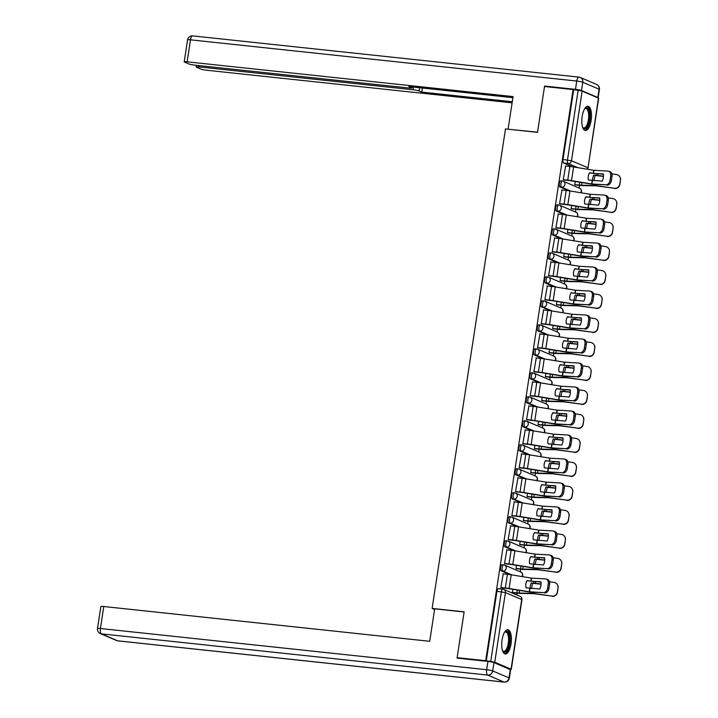 <?xml version="1.0" encoding="UTF-8"?>
<svg xmlns="http://www.w3.org/2000/svg" width="718" height="718" viewBox="0 0 718 718"><rect width="100%" height="100%" fill="white"/><g stroke="black" fill="none" stroke-linecap="round" stroke-linejoin="round"><path stroke-width="1.08" d="M502.232 564.725A3.132 1.203 96.1 0 0 502.097 564.689A3.132 1.203 96.1 0 0 500.608 567.31A3.132 1.203 96.1 0 0 501.29 570.873L502.869 571.043A3.132 1.203 -83.9 0 1 502.187 567.471A3.132 1.203 -83.9 0 1 503.677 564.86A3.132 1.203 -83.9 0 1 503.812 564.895A3.132 2.872 113.1 0 1 506.217 568.27A3.132 2.872 -66.9 0 1 502.869 571.043L511.943 574.921M505.903 540.735A3.132 1.203 96.1 0 0 505.768 540.699A3.132 1.203 96.1 0 0 504.278 543.32A3.132 1.203 96.1 0 0 504.96 546.883L506.54 547.053A3.132 1.203 -83.9 0 1 505.858 543.481A3.132 1.203 -83.9 0 1 507.348 540.869A3.132 1.203 -83.9 0 1 507.482 540.905A3.132 2.872 113.1 0 1 509.888 544.28A3.132 2.872 -66.9 0 1 506.54 547.053L515.614 550.93M509.574 516.745A3.132 1.203 96.1 0 0 509.439 516.709A3.132 1.203 96.1 0 0 507.949 519.329A3.132 1.203 96.1 0 0 508.631 522.892L510.211 523.063A3.132 1.203 -83.9 0 1 509.529 519.491A3.132 1.203 -83.9 0 1 511.019 516.879A3.132 1.203 -83.9 0 1 511.153 516.915A3.132 2.872 113.1 0 1 513.558 520.29A3.132 2.872 -66.9 0 1 510.211 523.063L519.285 526.94M513.244 492.754A3.132 1.203 96.1 0 0 513.11 492.719A3.132 1.203 96.1 0 0 511.62 495.339A3.132 1.203 96.1 0 0 512.302 498.902L513.882 499.073A3.132 1.203 -83.9 0 1 513.199 495.501A3.132 1.203 -83.9 0 1 514.689 492.889A3.132 1.203 -83.9 0 1 514.824 492.925A3.132 2.872 113.1 0 1 517.229 496.309A3.132 2.872 -66.9 0 1 513.882 499.073L522.955 502.95M516.915 468.764A3.132 1.203 96.1 0 0 516.78 468.728A3.132 1.203 96.1 0 0 515.291 471.349A3.132 1.203 96.1 0 0 515.973 474.912L517.552 475.083A3.132 1.203 -83.9 0 1 516.87 471.52A3.132 1.203 -83.9 0 1 518.36 468.899A3.132 1.203 -83.9 0 1 518.495 468.935A3.132 2.872 113.1 0 1 520.9 472.318A3.132 2.872 -66.9 0 1 517.552 475.083L526.626 478.96M520.586 444.774A3.132 1.203 96.1 0 0 520.451 444.738A3.132 1.203 96.1 0 0 518.961 447.359A3.132 1.203 96.1 0 0 519.644 450.922L521.223 451.092A3.132 1.203 -83.9 0 1 520.541 447.529A3.132 1.203 -83.9 0 1 522.031 444.909A3.132 1.203 -83.9 0 1 522.165 444.945A3.132 2.872 113.1 0 1 524.571 448.328A3.132 2.872 -66.9 0 1 521.223 451.092L530.297 454.97M524.257 420.784A3.132 1.203 96.1 0 0 524.122 420.748A3.132 1.203 96.1 0 0 522.632 423.369A3.132 1.203 96.1 0 0 523.314 426.932L524.894 427.102A3.132 1.203 -83.9 0 1 524.212 423.539A3.132 1.203 -83.9 0 1 525.702 420.919A3.132 1.203 -83.9 0 1 525.836 420.954A3.132 2.872 113.1 0 1 528.242 424.338A3.132 2.872 -66.9 0 1 524.894 427.102L533.968 430.979M527.927 396.794A3.132 1.203 96.1 0 0 527.793 396.758A3.132 1.203 96.1 0 0 526.303 399.379A3.132 1.203 96.1 0 0 526.985 402.942L528.565 403.112A3.132 1.203 -83.9 0 1 527.883 399.549A3.132 1.203 -83.9 0 1 529.372 396.928A3.132 1.203 -83.9 0 1 529.507 396.964A3.132 2.872 113.1 0 1 531.912 400.348A3.132 2.872 -66.9 0 1 528.565 403.112L537.638 406.989M531.598 372.804A3.132 1.203 96.1 0 0 531.464 372.768A3.132 1.203 96.1 0 0 529.974 375.388A3.132 1.203 96.1 0 0 530.656 378.951L532.235 379.122A3.132 1.203 -83.9 0 1 531.553 375.559A3.132 1.203 -83.9 0 1 533.043 372.938A3.132 1.203 -83.9 0 1 533.178 372.974A3.132 2.872 113.1 0 1 535.583 376.358A3.132 2.872 -66.9 0 1 532.235 379.122L541.309 382.999M535.269 348.813A3.132 1.203 96.1 0 0 535.134 348.777A3.132 1.203 96.1 0 0 533.645 351.398A3.132 1.203 96.1 0 0 534.327 354.961L535.906 355.132A3.132 1.203 -83.9 0 1 535.224 351.569A3.132 1.203 -83.9 0 1 536.714 348.948A3.132 1.203 -83.9 0 1 536.849 348.984A3.132 2.872 113.1 0 1 539.254 352.367A3.132 2.872 -66.9 0 1 535.906 355.132L544.98 359.009M538.94 324.823A3.132 1.203 96.1 0 0 538.805 324.787A3.132 1.203 96.1 0 0 537.315 327.408A3.132 1.203 96.1 0 0 537.997 330.971L539.577 331.142A3.132 1.203 -83.9 0 1 538.895 327.579A3.132 1.203 -83.9 0 1 540.385 324.958A3.132 1.203 -83.9 0 1 540.519 324.994A3.132 2.872 113.1 0 1 542.925 328.377A3.132 2.872 -66.9 0 1 539.577 331.142L548.651 335.019M542.611 300.833A3.132 1.203 96.1 0 0 542.476 300.797A3.132 1.203 96.1 0 0 540.986 303.418A3.132 1.203 96.1 0 0 541.668 306.981L543.248 307.151A3.132 1.203 -83.9 0 1 542.566 303.588A3.132 1.203 -83.9 0 1 544.056 300.968A3.132 1.203 -83.9 0 1 544.19 301.004A3.132 2.872 113.1 0 1 546.595 304.387A3.132 2.872 -66.9 0 1 543.248 307.151L552.322 311.029M546.281 276.843A3.132 1.203 96.1 0 0 546.147 276.807A3.132 1.203 96.1 0 0 544.666 279.428A3.132 1.203 96.1 0 0 545.339 282.991L546.919 283.161A3.132 1.203 -83.9 0 1 546.236 279.598A3.132 1.203 -83.9 0 1 547.726 276.977A3.132 1.203 -83.9 0 1 547.861 277.013A3.132 2.872 113.1 0 1 550.266 280.397A3.132 2.872 -66.9 0 1 546.919 283.161L555.992 287.038M549.952 252.853A3.132 1.203 96.1 0 0 549.817 252.817A3.132 1.203 96.1 0 0 548.337 255.437A3.132 1.203 96.1 0 0 549.01 259.01L550.589 259.171A3.132 1.203 -83.9 0 1 549.916 255.608A3.132 1.203 -83.9 0 1 551.397 252.987A3.132 1.203 -83.9 0 1 551.532 253.023A3.132 2.872 113.1 0 1 553.937 256.407A3.132 2.872 -66.9 0 1 550.589 259.171L559.663 263.048M553.623 228.862A3.132 1.203 96.1 0 0 553.488 228.827A3.132 1.203 96.1 0 0 552.007 231.447A3.132 1.203 96.1 0 0 552.68 235.019L554.26 235.181A3.132 1.203 -83.9 0 1 553.587 231.618A3.132 1.203 -83.9 0 1 555.068 228.997A3.132 1.203 -83.9 0 1 555.202 229.033A3.132 2.872 113.1 0 1 557.608 232.417A3.132 2.872 -66.9 0 1 554.26 235.181L563.334 239.058M557.294 204.872A3.132 1.203 96.1 0 0 557.159 204.836A3.132 1.203 96.1 0 0 555.678 207.457A3.132 1.203 96.1 0 0 556.36 211.029L557.931 211.191A3.132 1.203 -83.9 0 1 557.258 207.628A3.132 1.203 -83.9 0 1 558.739 205.007A3.132 1.203 -83.9 0 1 558.873 205.043A3.132 2.872 113.1 0 1 561.279 208.426A3.132 2.872 -66.9 0 1 557.931 211.191L567.005 215.068M560.964 180.882A3.132 1.203 96.1 0 0 560.83 180.846A3.132 1.203 96.1 0 0 559.349 183.467A3.132 1.203 96.1 0 0 560.031 187.039L561.611 187.201A3.132 1.203 -83.9 0 1 560.929 183.637A3.132 1.203 -83.9 0 1 562.409 181.017A3.132 1.203 -83.9 0 1 562.544 181.053A3.132 2.872 113.1 0 1 564.949 184.436A3.132 2.872 -66.9 0 1 561.611 187.201L570.684 191.087M591.147 120.328A12.206 4.703 96.1 0 0 587.952 106.273A12.206 4.703 96.1 0 0 582.163 116.487A12.206 4.703 96.1 0 0 585.358 130.55A12.206 4.703 96.1 0 0 591.147 120.328M511.045 643.804A12.206 4.703 96.1 0 0 507.85 629.74A12.206 4.703 96.1 0 0 502.061 639.962A12.206 4.703 96.1 0 0 505.257 654.017A12.206 4.703 96.1 0 0 511.045 643.804M516.816 594.962L517.095 593.167M520.353 571.833L520.765 569.177M524.023 547.843L524.436 545.186M527.694 523.853L528.107 521.196M531.365 499.863L531.778 497.206M535.036 475.872L535.448 473.216M538.706 451.882L539.119 449.226M542.377 427.901L542.79 425.236M546.048 403.911L546.461 401.245M549.719 379.921L550.132 377.255M553.399 355.931L553.802 353.265M557.069 331.94L557.473 329.275M560.74 307.95L561.144 305.285M564.411 283.96L564.815 281.294M568.082 259.97L568.485 257.304M571.752 235.98L572.156 233.314M575.423 211.989L575.827 209.324M579.094 187.999L579.498 185.334M457.133 657.661L485.7 660.713L573.099 89.57L544.522 86.519L537.513 132.345L505.49 128.926L432.119 608.424L464.142 611.835L457.133 657.661L458.587 658.289M509.933 669.445L511.054 669.203L494.756 662.229L490.726 661.431L501.388 591.776A3.132 1.203 -83.9 0 1 502.878 589.155A3.132 1.203 -83.9 0 1 503.013 589.191A3.132 2.872 -66.9 0 1 503.776 589.388A3.132 3.132 0 0 0 502.878 589.155L498.427 588.679A3.132 1.203 -83.9 0 1 498.561 588.715M485.7 660.713L490.726 661.431M572.461 166.791L563.702 163.049L568.153 163.524A3.132 1.203 -83.9 0 1 567.471 159.952L578.125 90.288L582.154 91.087L598.677 98.222L588.015 167.886L598.453 98.061M578.125 90.288L573.099 89.57M565.649 166.011L563.235 179.724L564.115 179.994M575.235 181.492L574.759 184.652L575.63 184.921M561.979 190.001L559.564 203.715L560.444 203.984M571.564 205.483L571.079 208.633L571.959 208.911M558.308 213.991L555.894 227.705L556.773 227.974M567.893 229.473L567.408 232.623L568.288 232.901M554.637 237.981L552.223 251.695L553.102 251.964M564.222 253.463L563.738 256.613L564.617 256.891M550.966 261.971L548.552 275.685L549.432 275.954M560.552 277.453L560.067 280.603L560.946 280.882M547.295 285.961L544.881 299.675L545.761 299.945M556.881 301.443L556.396 304.594L557.276 304.872M543.625 309.952L541.21 323.665L542.09 323.935M553.21 325.433L552.725 328.584L553.605 328.862M539.954 333.942L537.54 347.656L538.41 347.925M549.539 349.424L549.055 352.574L549.934 352.852M536.283 357.932L533.869 371.646L534.739 371.915M545.868 373.414L545.384 376.564L546.263 376.842M532.612 381.922L530.198 395.636L531.069 395.905M542.198 397.404L541.713 400.554L542.593 400.832M528.942 405.912L526.527 419.626L527.398 419.895M538.527 421.394L538.042 424.544L538.922 424.823M525.271 429.902L522.848 443.607L523.727 443.886M534.856 445.384L534.371 448.535L535.251 448.813M521.6 453.893L519.177 467.597L520.056 467.876M531.185 469.375L530.701 472.525L531.58 472.803M517.929 477.883L515.506 491.588L516.386 491.866M527.515 493.365L527.03 496.515L527.909 496.793M514.259 501.873L511.835 515.578L512.715 515.856M523.844 517.355L523.359 520.505L524.239 520.783M510.588 525.863L508.165 539.568L509.044 539.846M520.173 541.345L519.688 544.495L520.568 544.774M506.917 549.853L504.494 563.558L505.373 563.836M516.502 565.335L516.018 568.485L516.897 568.764M503.246 573.844L500.823 587.548L501.702 587.827M510.058 574.624L501.29 570.873M513.729 550.634L504.96 546.883M517.4 526.644L508.631 522.892M521.071 502.654L512.302 498.902M524.741 478.664L515.973 474.912M528.412 454.673L519.644 450.922M532.083 430.683L523.314 426.932M535.754 406.693L526.985 402.942M539.424 382.703L530.656 378.951M543.095 358.713L534.327 354.961M546.766 334.723L537.997 330.971M550.437 310.732L541.668 306.981M554.108 286.742L545.339 282.991M557.778 262.752L549.01 259.01M561.449 238.762L552.68 235.019M565.12 214.772L556.36 211.029M568.791 190.782L560.031 187.039M434.587 609.474L432.119 608.424M512.832 589.325L512.347 592.476L513.226 592.754M486.274 660.964L496.937 591.3A3.132 1.203 -83.9 0 1 498.427 588.679M573.673 89.813L563.02 159.477A3.132 1.203 96.1 0 0 563.702 163.049M593.508 173.37L589.532 172.733A9.702 9.603 50.6 0 0 588.419 179.958L602.222 181.16A9.702 7.243 105.7 0 0 603.326 173.935L593.508 173.37L593.983 170.301L607.877 171.09A4.694 3.509 -74.3 0 1 608.442 171.18A4.694 3.509 -74.3 0 1 610.713 175.901L610.031 180.362L611.332 180.73L612.014 176.269L610.713 175.901M565.335 165.975L569.85 166.459A7.826 0.844 8.7 0 1 573.601 166.971L593.983 170.301M603.371 174.232L589.406 172.939M563.244 179.662L567.75 180.146A7.826 0.844 8.7 0 1 571.51 180.658L591.65 183.961L605.786 184.777A4.694 3.509 -74.3 0 0 610.031 180.362M563.792 179.967L568.503 180.469A5.789 0.628 8.7 0 1 571.286 180.846L592.547 184.293L605.786 184.777M611.332 180.73A4.694 3.509 105.7 0 1 607.087 185.145M608.442 171.18L609.753 171.548A4.694 3.509 105.7 0 1 612.014 176.269M592.494 180.604A9.702 6.049 103.7 0 1 592.664 178.719A9.702 6.049 103.7 0 1 593.678 175.12L603.452 176.143M594.055 180.694A9.702 6.049 103.7 0 1 594.208 179.096A9.702 6.049 103.7 0 1 595.222 175.497L593.678 175.12M575.315 184.885L580.027 185.388A7.826 0.844 -171.3 0 0 583.088 185.603L596.182 185.845L614.366 188.251A4.694 4.658 -26.2 0 0 619.706 184.311L619.822 184.553A4.694 4.658 153.8 0 1 614.482 188.493M574.768 184.589L579.273 185.073A5.789 0.628 -171.3 0 0 581.544 185.226L595.428 185.531L614.366 188.251M595.222 175.497L603.443 176.368M620.388 179.85A4.694 4.658 -26.2 0 0 619.966 177.104L620.083 177.346A4.694 4.658 153.8 0 1 620.505 180.092L619.706 184.311M619.966 177.104A4.694 4.658 -26.2 0 0 616.457 174.564L611.88 173.909M620.505 180.092L619.822 184.553M589.837 197.36L585.861 196.723A9.702 9.603 50.6 0 0 584.748 203.948L598.552 205.151A9.702 7.243 105.7 0 0 599.656 197.926L589.837 197.36L590.313 194.291L604.206 195.081A4.694 3.509 -74.3 0 1 604.771 195.17A4.694 3.509 -74.3 0 1 607.042 199.891L606.36 204.352L607.661 204.72L608.343 200.259L607.042 199.891M561.664 189.965L566.179 190.449A7.826 0.844 8.7 0 1 569.93 190.961L590.313 194.291M599.701 198.222L585.735 196.929M559.573 203.652L564.079 204.136A7.826 0.844 8.7 0 1 567.839 204.648L587.979 207.951L602.115 208.767A4.694 3.509 -74.3 0 0 606.36 204.352M560.121 203.957L564.833 204.459A5.789 0.628 8.7 0 1 567.615 204.836L588.877 208.283L602.115 208.767M607.661 204.72A4.694 3.509 105.7 0 1 603.416 209.135M604.771 195.17L606.082 195.538A4.694 3.509 105.7 0 1 608.343 200.259M586.166 221.35L582.19 220.713A9.702 9.603 50.6 0 0 581.077 227.938L594.881 229.141A9.702 7.243 105.7 0 0 595.985 221.916L586.166 221.35L586.642 218.281L600.535 219.071A4.694 3.509 -74.3 0 1 601.101 219.161A4.694 3.509 -74.3 0 1 603.371 223.881L602.689 228.342L603.991 228.71L604.673 224.249L603.371 223.881M557.994 213.955L562.508 214.44A7.826 0.844 8.7 0 1 566.26 214.951L586.642 218.281M596.03 222.212L582.065 220.92M555.903 227.642L560.408 228.127A7.826 0.844 8.7 0 1 564.168 228.638L584.461 231.959L598.444 232.758A4.694 3.509 -74.3 0 0 602.689 228.342M556.45 227.947L561.162 228.441A5.789 0.628 8.7 0 1 563.944 228.827L585.206 232.273L598.444 232.758M603.991 228.71A4.694 3.509 105.7 0 1 599.745 233.126M601.101 219.161L602.411 219.528A4.694 3.509 105.7 0 1 604.673 224.249M581.508 90.549L597.807 97.522L599.081 89.212L582.774 82.247L581.508 90.549A4.694 0.512 -171.3 0 0 575.468 89.355L544.594 86.061L537.54 132.193L508.586 129.258M508.102 129.052L513.065 96.607L187.12 61.82A4.694 0.512 -171.3 0 0 184.212 61.847A4.694 0.512 -171.3 0 0 184.544 62.098L188.924 63.974A4.694 0.512 -171.3 0 0 194.955 65.167L408.901 88A4.694 0.512 -171.3 0 0 411.818 87.973A4.694 0.512 -171.3 0 0 411.486 87.722L411.611 86.869M512.903 97.675L408.775 86.564L411.486 87.722M199.245 65.625L199.048 66.918A4.694 0.512 -171.3 0 0 196.14 66.945A4.694 0.512 -171.3 0 0 196.472 67.196L200.852 69.072A4.694 0.512 -171.3 0 0 206.883 70.265L512.114 102.836M419.527 87.713L419.034 90.944L421.735 92.101L512.275 101.768M419.034 90.944A4.694 0.512 -171.3 0 0 412.994 89.75L413.406 87.057M199.048 66.918L412.994 89.75M544.594 86.061L546.057 86.681M422.363 88.018L421.735 92.101M434.686 608.846L429.714 641.3L103.769 606.513L100.412 628.51L486.66 669.723L487.926 661.422L457.061 658.128L464.115 611.987L434.686 608.846M510.265 669.589L493.966 662.615L492.692 670.926L508.999 677.891L510.265 669.589A4.694 0.512 8.7 0 1 510.606 669.84L509.331 678.142A4.694 0.512 -171.3 0 0 508.999 677.891A4.694 4.299 -66.9 0 1 503.982 682.046L487.684 675.073L101.426 633.859L117.734 640.824L503.982 682.046A4.694 1.813 96.1 0 0 504.189 682.1A4.694 1.813 96.1 0 0 504.494 682.064M116.594 640.528A4.694 4.694 0 0 0 117.94 640.878A4.694 1.813 96.1 0 1 117.734 640.824A4.694 4.299 113.1 0 1 116.594 640.528L100.287 633.563A4.694 4.299 -66.9 0 0 101.426 633.859A4.694 1.813 96.1 0 1 100.412 628.51A4.694 0.512 -171.3 0 0 97.495 628.537L100.861 606.539A4.694 0.512 8.7 0 1 103.769 606.513M487.926 661.422A4.694 0.512 8.7 0 1 493.966 662.615M584.694 108.705A10.564 4.075 -83.9 0 1 584.838 108.562A10.564 4.075 -83.9 0 1 587.1 107.906A10.564 4.075 -83.9 0 1 589.397 119.951A10.564 4.075 -83.9 0 1 583.922 128.666A10.564 4.075 -83.9 0 1 582.801 127.651A10.564 4.075 -83.9 0 1 582.684 127.481M582.639 127.328A9.783 3.769 96.1 0 0 583.321 127.822A9.783 3.769 96.1 0 0 583.752 127.939A9.783 3.769 96.1 0 0 588.473 119.179A9.783 3.769 96.1 0 0 586.256 108.597A9.783 3.769 96.1 0 0 585.825 108.481A9.783 3.769 96.1 0 0 584.614 108.84M584.676 130.335A12.125 4.676 96.1 0 0 590.142 118.901A12.125 4.676 96.1 0 0 587.333 106.372A12.125 4.676 96.1 0 0 587.243 106.336M504.592 632.181A10.564 4.075 -83.9 0 1 504.736 632.037A10.564 4.075 -83.9 0 1 506.989 631.382A10.564 4.075 -83.9 0 1 509.295 643.418A10.564 4.075 -83.9 0 1 503.812 652.141A10.564 4.075 -83.9 0 1 502.699 651.118A10.564 4.075 -83.9 0 1 502.582 650.948M502.537 650.804A9.783 3.769 96.1 0 0 503.219 651.298A9.783 3.769 96.1 0 0 503.65 651.405A9.783 3.769 96.1 0 0 508.371 642.655A9.783 3.769 96.1 0 0 506.154 632.073A9.783 3.769 96.1 0 0 505.723 631.957A9.783 3.769 96.1 0 0 504.512 632.316M504.575 653.811A12.125 4.676 96.1 0 0 510.04 642.377A12.125 4.676 96.1 0 0 507.231 629.839A12.125 4.676 96.1 0 0 507.141 629.803M588.823 204.594A9.702 6.049 103.7 0 1 588.993 202.709A9.702 6.049 103.7 0 1 590.008 199.11L599.781 200.134M590.384 204.684A9.702 6.049 103.7 0 1 590.537 203.086A9.702 6.049 103.7 0 1 591.551 199.487L590.008 199.11M571.645 208.875L576.357 209.378A7.826 0.844 -171.3 0 0 579.417 209.593L592.512 209.835L610.695 212.241A4.694 4.658 -26.2 0 0 616.035 208.301L616.152 208.543A4.694 4.658 153.8 0 1 610.812 212.483M571.088 208.579L575.603 209.064A5.789 0.628 -171.3 0 0 577.873 209.216L591.758 209.521L610.695 212.241M591.551 199.487L599.772 200.358M616.717 203.84A4.694 4.658 -26.2 0 0 616.295 201.094L616.412 201.336A4.694 4.658 153.8 0 1 616.834 204.083L616.035 208.301M616.295 201.094A4.694 4.658 -26.2 0 0 612.786 198.554L608.209 197.899M616.834 204.083L616.152 208.543M585.152 228.584A9.702 6.049 103.7 0 1 585.323 226.7A9.702 6.049 103.7 0 1 586.337 223.101L596.111 224.124M586.714 228.674A9.702 6.049 103.7 0 1 586.866 227.076A9.702 6.049 103.7 0 1 587.88 223.469L586.337 223.101M567.974 232.865L572.686 233.368A7.826 0.844 -171.3 0 0 575.746 233.583L588.841 233.826L607.024 236.231A4.694 4.658 -26.2 0 0 612.364 232.291L612.481 232.533A4.694 4.658 153.8 0 1 607.141 236.473M567.417 232.569L571.932 233.054A5.789 0.628 -171.3 0 0 574.203 233.206L588.087 233.512L607.024 236.231M587.88 223.469L596.102 224.348M613.046 227.83A4.694 4.658 -26.2 0 0 612.625 225.084L612.741 225.326A4.694 4.658 153.8 0 1 613.163 228.073L612.364 232.291M612.625 225.084A4.694 4.658 -26.2 0 0 609.115 222.544L604.538 221.889M613.163 228.073L612.481 232.533M582.495 245.341L578.52 244.703A9.702 9.603 50.6 0 0 577.407 251.928L591.21 253.131A9.702 7.243 105.7 0 0 592.314 245.906L582.495 245.341L582.971 242.271L596.864 243.061A4.694 3.509 -74.3 0 1 597.43 243.151A4.694 3.509 -74.3 0 1 599.701 247.872L599.018 252.332L600.32 252.7L601.002 248.24L599.701 247.872M554.323 237.945L558.837 238.43A7.826 0.844 8.7 0 1 562.589 238.941L582.971 242.271M592.359 246.193L578.394 244.91M552.232 251.632L556.737 252.117A7.826 0.844 8.7 0 1 560.498 252.628L580.79 255.949L594.773 256.748A4.694 3.509 -74.3 0 0 599.018 252.332M552.779 251.928L557.491 252.431A5.789 0.628 8.7 0 1 560.273 252.817L581.535 256.263L594.773 256.748M600.32 252.7A4.694 3.509 105.7 0 1 596.075 257.116M597.43 243.151L598.74 243.519A4.694 3.509 105.7 0 1 601.002 248.24M578.825 269.331L574.849 268.694A9.702 9.603 50.6 0 0 573.736 275.918L587.539 277.121A9.702 7.243 105.7 0 0 588.643 269.896L578.825 269.331L579.3 266.261L593.194 267.051A4.694 3.509 -74.3 0 1 593.759 267.141A4.694 3.509 -74.3 0 1 596.03 271.862L595.348 276.322L596.649 276.69L597.331 272.23L596.03 271.862M550.652 261.935L555.167 262.42A7.826 0.844 8.7 0 1 558.918 262.932L579.3 266.261M588.688 270.183L574.723 268.9M548.561 275.622L553.066 276.107A7.826 0.844 8.7 0 1 556.827 276.618L577.119 279.939L591.102 280.738A4.694 3.509 -74.3 0 0 595.348 276.322M549.108 275.918L553.82 276.421A5.789 0.628 8.7 0 1 556.603 276.807L577.864 280.253L591.102 280.738M596.649 276.69A4.694 3.509 105.7 0 1 592.404 281.106M593.759 267.141L595.06 267.509A4.694 3.509 105.7 0 1 597.331 272.23M575.154 293.321L571.178 292.684A9.702 9.603 50.6 0 0 570.065 299.909L583.869 301.111A9.702 7.243 105.7 0 0 584.973 293.886L575.154 293.321L575.63 290.251L589.523 291.041A4.694 3.509 -74.3 0 1 590.088 291.131A4.694 3.509 -74.3 0 1 592.359 295.852L591.677 300.312L592.978 300.68L593.66 296.22L592.359 295.852M546.981 285.926L551.496 286.41A7.826 0.844 8.7 0 1 555.247 286.922L575.63 290.251M585.017 294.174L571.052 292.89M544.89 299.612L549.396 300.097A7.826 0.844 8.7 0 1 553.156 300.609L573.449 303.929L587.432 304.728A4.694 3.509 -74.3 0 0 591.677 300.312M545.438 299.909L550.15 300.411A5.789 0.628 8.7 0 1 552.932 300.797L574.194 304.244L587.432 304.728M592.978 300.68A4.694 3.509 105.7 0 1 588.733 305.096M590.088 291.131L591.39 291.499A4.694 3.509 105.7 0 1 593.66 296.22M581.481 252.574A9.702 6.049 103.7 0 1 581.652 250.69A9.702 6.049 103.7 0 1 582.666 247.091L592.44 248.114M583.043 252.664A9.702 6.049 103.7 0 1 583.195 251.067A9.702 6.049 103.7 0 1 584.21 247.459L582.666 247.091M564.303 256.856L569.015 257.358A7.826 0.844 -171.3 0 0 572.075 257.574L585.17 257.816L603.353 260.221A4.694 4.658 -26.2 0 0 608.693 256.281L608.81 256.523A4.694 4.658 153.8 0 1 603.47 260.463M563.747 256.559L568.261 257.044A5.789 0.628 -171.3 0 0 570.532 257.197L584.416 257.502L603.353 260.221M584.21 247.459L592.431 248.338M609.376 251.821A4.694 4.658 -26.2 0 0 608.954 249.074L609.07 249.317A4.694 4.658 153.8 0 1 609.492 252.063L608.693 256.281M608.954 249.074A4.694 4.658 -26.2 0 0 605.445 246.534L600.867 245.879M609.492 252.063L608.81 256.523M577.81 276.565A9.702 6.049 103.7 0 1 577.981 274.68A9.702 6.049 103.7 0 1 578.995 271.081L588.769 272.104M579.372 276.654A9.702 6.049 103.7 0 1 579.525 275.057A9.702 6.049 103.7 0 1 580.539 271.449L578.995 271.081M560.632 280.846L565.344 281.348A7.826 0.844 -171.3 0 0 568.405 281.564L581.499 281.806L599.683 284.211A4.694 4.658 -26.2 0 0 605.023 280.271L605.139 280.514A4.694 4.658 153.8 0 1 599.799 284.454M560.076 280.55L564.59 281.034A5.789 0.628 -171.3 0 0 566.861 281.187L580.745 281.492L599.683 284.211M580.539 271.449L588.76 272.328M605.705 275.811A4.694 4.658 -26.2 0 0 605.283 273.064L605.4 273.307A4.694 4.658 153.8 0 1 605.821 276.053L605.023 280.271M605.283 273.064A4.694 4.658 -26.2 0 0 601.774 270.524L597.196 269.869M605.821 276.053L605.139 280.514M574.14 300.555A9.702 6.049 103.7 0 1 574.31 298.67A9.702 6.049 103.7 0 1 575.324 295.062L585.098 296.094M575.701 300.645A9.702 6.049 103.7 0 1 575.854 299.047A9.702 6.049 103.7 0 1 576.868 295.439L575.324 295.062M556.962 304.836L561.673 305.338A7.826 0.844 -171.3 0 0 564.734 305.554L577.828 305.796L596.012 308.201A4.694 4.658 -26.2 0 0 601.352 304.261L601.469 304.504A4.694 4.658 153.8 0 1 596.128 308.444M556.405 304.54L560.92 305.015A5.789 0.628 -171.3 0 0 563.19 305.177L577.075 305.482L596.012 308.201M576.868 295.439L585.089 296.319M602.034 299.801A4.694 4.658 -26.2 0 0 601.612 297.055L601.729 297.297A4.694 4.658 153.8 0 1 602.151 300.043L601.352 304.261M601.612 297.055A4.694 4.658 -26.2 0 0 598.103 294.515L593.526 293.859M602.151 300.043L601.469 304.504M571.483 317.311L567.507 316.674A9.702 9.603 50.6 0 0 566.394 323.899L580.198 325.101A9.702 7.243 105.7 0 0 581.302 317.877L571.483 317.311L571.959 314.242L585.852 315.031A4.694 3.509 -74.3 0 1 586.418 315.121A4.694 3.509 -74.3 0 1 588.688 319.842L588.006 324.303L589.307 324.671L589.99 320.21L588.688 319.842M543.311 309.916L547.825 310.4A7.826 0.844 8.7 0 1 551.577 310.912L571.959 314.242M581.347 318.164L567.382 316.88M541.219 323.603L545.725 324.087A7.826 0.844 8.7 0 1 549.485 324.599L569.778 327.92L583.761 328.718A4.694 3.509 -74.3 0 0 588.006 324.303M541.767 323.899L546.479 324.401A5.789 0.628 8.7 0 1 549.261 324.787L570.523 328.234L583.761 328.718M589.307 324.671A4.694 3.509 105.7 0 1 585.062 329.086M586.418 315.121L587.719 315.489A4.694 3.509 105.7 0 1 589.99 320.21M570.469 324.545A9.702 6.049 103.7 0 1 570.639 322.66A9.702 6.049 103.7 0 1 571.654 319.052L581.427 320.084M572.031 324.635A9.702 6.049 103.7 0 1 572.183 323.037A9.702 6.049 103.7 0 1 573.197 319.429L571.654 319.052M553.291 328.826L558.003 329.329A7.826 0.844 -171.3 0 0 561.063 329.544L574.158 329.786L592.341 332.192A4.694 4.658 -26.2 0 0 597.681 328.252L597.798 328.494A4.694 4.658 153.8 0 1 592.458 332.434M552.734 328.53L557.249 329.006A5.789 0.628 -171.3 0 0 559.519 329.167L573.404 329.472L592.341 332.192M573.197 319.429L581.418 320.309M598.363 323.791A4.694 4.658 -26.2 0 0 597.941 321.045L598.058 321.287A4.694 4.658 153.8 0 1 598.48 324.033L597.681 328.252M597.941 321.045A4.694 4.658 -26.2 0 0 594.432 318.505L589.855 317.841M598.48 324.033L597.798 328.494M567.812 341.301L563.827 340.664A9.702 9.603 50.6 0 0 562.724 347.889L576.527 349.092A9.702 7.243 105.7 0 0 577.631 341.867L567.812 341.301L568.288 338.223L582.181 339.022A4.694 3.509 -74.3 0 1 582.747 339.111A4.694 3.509 -74.3 0 1 585.017 343.832L584.335 348.293L585.637 348.661L586.319 344.2L585.017 343.832M539.64 333.906L544.154 334.391A7.826 0.844 8.7 0 1 547.906 334.902L568.288 338.223M577.676 342.154L563.711 340.87M537.549 347.593L542.054 348.077A7.826 0.844 8.7 0 1 545.815 348.589L566.107 351.91L580.09 352.709A4.694 3.509 -74.3 0 0 584.335 348.293M538.096 347.889L542.808 348.392A5.789 0.628 8.7 0 1 545.581 348.777L566.852 352.224L580.09 352.709M585.637 348.661A4.694 3.509 105.7 0 1 581.392 353.076M582.747 339.111L584.048 339.479A4.694 3.509 105.7 0 1 586.319 344.2M566.798 348.535A9.702 6.049 103.7 0 1 566.969 346.65A9.702 6.049 103.7 0 1 567.983 343.042L577.757 344.075M568.36 348.625A9.702 6.049 103.7 0 1 568.512 347.027A9.702 6.049 103.7 0 1 569.527 343.419L567.983 343.042M549.62 352.816L554.323 353.319A7.826 0.844 -171.3 0 0 557.392 353.534L570.487 353.777L588.67 356.182A4.694 4.658 -26.2 0 0 594.01 352.242L594.127 352.484A4.694 4.658 153.8 0 1 588.787 356.424M549.064 352.52L553.578 352.996A5.789 0.628 -171.3 0 0 555.849 353.157L569.733 353.462L588.67 356.182M569.527 343.419L577.748 344.299M594.692 347.781A4.694 4.658 -26.2 0 0 594.271 345.035L594.387 345.277A4.694 4.658 153.8 0 1 594.809 348.024L594.01 352.242M594.271 345.035A4.694 4.658 -26.2 0 0 590.761 342.495L586.184 341.831M594.809 348.024L594.127 352.484M564.142 365.291L560.157 364.654A9.702 9.603 50.6 0 0 559.053 371.879L572.856 373.082A9.702 7.243 105.7 0 0 573.96 365.857L564.142 365.291L564.617 362.213L578.511 363.012A4.694 3.509 -74.3 0 1 579.076 363.102A4.694 3.509 -74.3 0 1 581.347 367.822L580.665 372.283L581.966 372.651L582.648 368.19L581.347 367.822M535.969 357.896L540.483 358.381A7.826 0.844 8.7 0 1 544.235 358.892L564.617 362.213M574.005 366.144L560.04 364.852M533.878 371.583L538.383 372.068A7.826 0.844 8.7 0 1 542.144 372.579L562.436 375.9L576.419 376.699A4.694 3.509 -74.3 0 0 580.665 372.283M534.425 371.879L539.137 372.382A5.789 0.628 8.7 0 1 541.91 372.768L563.181 376.214L576.419 376.699M581.966 372.651A4.694 3.509 105.7 0 1 577.721 377.067M579.076 363.102L580.377 363.47A4.694 3.509 105.7 0 1 582.648 368.19M563.127 372.525A9.702 6.049 103.7 0 1 563.298 370.641A9.702 6.049 103.7 0 1 564.312 367.033L574.086 368.065M564.689 372.615A9.702 6.049 103.7 0 1 564.842 371.018A9.702 6.049 103.7 0 1 565.856 367.41L564.312 367.033M545.949 376.806L550.652 377.309A7.826 0.844 -171.3 0 0 553.722 377.524L566.816 377.767L584.999 380.172A4.694 4.658 -26.2 0 0 590.34 376.232L590.456 376.474A4.694 4.658 153.8 0 1 585.116 380.414M545.393 376.51L549.907 376.986A5.789 0.628 -171.3 0 0 552.178 377.147L566.062 377.444L584.999 380.172M565.856 367.41L574.077 368.289M591.022 371.771A4.694 4.658 -26.2 0 0 590.6 369.025L590.717 369.267A4.694 4.658 153.8 0 1 591.138 372.014L590.34 376.232M590.6 369.025A4.694 4.658 -26.2 0 0 587.091 366.485L582.513 365.821M591.138 372.014L590.456 376.474M560.471 389.282L556.486 388.644A9.702 9.603 50.6 0 0 555.382 395.869L569.186 397.072A9.702 7.243 105.7 0 0 570.289 389.838L560.471 389.282L560.946 386.203L574.84 387.002A4.694 3.509 -74.3 0 1 575.405 387.092A4.694 3.509 -74.3 0 1 577.676 391.813L576.994 396.273L578.295 396.641L578.977 392.181L577.676 391.813M532.298 381.886L536.813 382.371A7.826 0.844 8.7 0 1 540.564 382.882L560.946 386.203M570.334 390.134L556.369 388.842M530.207 395.573L534.713 396.058A7.826 0.844 8.7 0 1 538.473 396.569L558.766 399.89L572.749 400.689A4.694 3.509 -74.3 0 0 576.994 396.273M530.755 395.869L535.466 396.372A5.789 0.628 8.7 0 1 538.24 396.758L559.51 400.204L572.749 400.689M578.295 396.641A4.694 3.509 105.7 0 1 574.05 401.057M575.405 387.092L576.707 387.46A4.694 3.509 105.7 0 1 578.977 392.181M559.457 396.515A9.702 6.049 103.7 0 1 559.627 394.631A9.702 6.049 103.7 0 1 560.641 391.023L570.415 392.055M561.018 396.605A9.702 6.049 103.7 0 1 561.171 395.008A9.702 6.049 103.7 0 1 562.185 391.4L560.641 391.023M542.278 400.797L546.981 401.299A7.826 0.844 -171.3 0 0 550.051 401.515L563.145 401.757L581.329 404.162A4.694 4.658 -26.2 0 0 586.669 400.222L586.785 400.464A4.694 4.658 153.8 0 1 581.445 404.405M541.722 400.5L546.236 400.976A5.789 0.628 -171.3 0 0 548.507 401.138L562.391 401.434L581.329 404.162M562.185 391.4L570.406 392.279M587.351 395.762A4.694 4.658 -26.2 0 0 586.929 393.015L587.046 393.258A4.694 4.658 153.8 0 1 587.468 396.004L586.669 400.222M586.929 393.015A4.694 4.658 -26.2 0 0 583.42 390.475L578.843 389.811M587.468 396.004L586.785 400.464M556.8 413.272L552.815 412.635A9.702 9.603 50.6 0 0 551.711 419.859L565.515 421.062A9.702 7.243 105.7 0 0 566.619 413.828L556.8 413.272L557.276 410.193L571.169 410.992A4.694 3.509 -74.3 0 1 571.734 411.082A4.694 3.509 -74.3 0 1 574.005 415.803L573.323 420.263L574.624 420.631L575.306 416.171L574.005 415.803M528.627 405.876L533.142 406.361A7.826 0.844 8.7 0 1 536.893 406.873L557.276 410.193M566.664 414.124L552.698 412.832M526.536 419.563L531.042 420.048A7.826 0.844 8.7 0 1 534.802 420.56L555.095 423.88L569.078 424.679A4.694 3.509 -74.3 0 0 573.323 420.263M527.084 419.859L531.796 420.362A5.789 0.628 8.7 0 1 534.569 420.739L555.84 424.194L569.078 424.679M574.624 420.631A4.694 3.509 105.7 0 1 570.379 425.047M571.734 411.082L573.036 411.45A4.694 3.509 105.7 0 1 575.306 416.171M555.786 420.506A9.702 6.049 103.7 0 1 555.956 418.621A9.702 6.049 103.7 0 1 556.971 415.013L566.744 416.045M557.347 420.595A9.702 6.049 103.7 0 1 557.5 418.998A9.702 6.049 103.7 0 1 558.514 415.39L556.971 415.013M538.608 424.787L543.311 425.289A7.826 0.844 -171.3 0 0 546.38 425.505L559.475 425.747L577.658 428.152A4.694 4.658 -26.2 0 0 582.998 424.212L583.115 424.455A4.694 4.658 153.8 0 1 577.775 428.395M538.051 424.491L542.566 424.966A5.789 0.628 -171.3 0 0 544.836 425.128L558.721 425.424L577.658 428.152M558.514 415.39L566.735 416.269M583.68 419.752A4.694 4.658 -26.2 0 0 583.258 417.005L583.375 417.248A4.694 4.658 153.8 0 1 583.797 419.994L582.998 424.212M583.258 417.005A4.694 4.658 -26.2 0 0 579.749 414.466L575.172 413.801M583.797 419.994L583.115 424.455M553.129 437.262L549.144 436.625A9.702 9.603 50.6 0 0 548.04 443.85L561.844 445.052A9.702 7.243 105.7 0 0 562.948 437.818L553.129 437.262L553.605 434.184L567.498 434.982A4.694 3.509 -74.3 0 1 568.064 435.072A4.694 3.509 -74.3 0 1 570.334 439.793L569.643 444.254L570.954 444.621L571.636 440.161L570.334 439.793M524.957 429.867L529.471 430.351A7.826 0.844 8.7 0 1 533.223 430.863L553.605 434.184M562.984 438.115L549.028 436.822M522.857 443.553L527.371 444.038A7.826 0.844 8.7 0 1 531.132 444.55L551.424 447.87L565.407 448.669A4.694 3.509 -74.3 0 0 569.643 444.254M523.413 443.85L528.125 444.352A5.789 0.628 8.7 0 1 530.898 444.729L552.169 448.185L565.407 448.669M570.954 444.621A4.694 3.509 105.7 0 1 566.708 449.037M568.064 435.072L569.365 435.44A4.694 3.509 105.7 0 1 571.636 440.161M552.115 444.496A9.702 6.049 103.7 0 1 552.286 442.611A9.702 6.049 103.7 0 1 553.291 439.003L563.074 440.035M553.677 444.586A9.702 6.049 103.7 0 1 553.829 442.988A9.702 6.049 103.7 0 1 554.843 439.38L553.291 439.003M534.937 448.777L539.64 449.28A7.826 0.844 -171.3 0 0 542.709 449.495L555.804 449.737L573.987 452.143A4.694 4.658 -26.2 0 0 579.327 448.203L579.444 448.445A4.694 4.658 153.8 0 1 574.104 452.385M534.38 448.481L538.895 448.956A5.789 0.628 -171.3 0 0 541.166 449.118L555.05 449.414L573.987 452.143M554.843 439.38L563.065 440.26M580.009 443.742A4.694 4.658 -26.2 0 0 579.588 440.996L579.704 441.238A4.694 4.658 153.8 0 1 580.126 443.984L579.327 448.203M579.588 440.996A4.694 4.658 -26.2 0 0 576.078 438.456L571.501 437.792M580.126 443.984L579.444 448.445M549.458 461.252L545.474 460.615A9.702 9.603 50.6 0 0 544.37 467.84L558.164 469.042A9.702 7.243 105.7 0 0 559.277 461.809L549.458 461.252L549.925 458.174L563.827 458.973A4.694 3.509 -74.3 0 1 564.393 459.062A4.694 3.509 -74.3 0 1 566.664 463.783L565.972 468.244L567.283 468.612L567.965 464.151L566.664 463.783M521.286 453.857L525.8 454.341A7.826 0.844 8.7 0 1 529.552 454.853L549.925 458.174M559.313 462.105L545.357 460.812M519.186 467.544L523.7 468.028A7.826 0.844 8.7 0 1 527.461 468.54L547.753 471.861L561.736 472.659A4.694 3.509 -74.3 0 0 565.972 468.244M519.742 467.84L524.454 468.342A5.789 0.628 8.7 0 1 527.227 468.719L548.498 472.175L561.736 472.659M567.283 468.612A4.694 3.509 105.7 0 1 563.038 473.018M564.393 459.062L565.694 459.43A4.694 3.509 105.7 0 1 567.965 464.151M548.444 468.486A9.702 6.049 103.7 0 1 548.615 466.601A9.702 6.049 103.7 0 1 549.62 462.993L559.403 464.025M550.006 468.576A9.702 6.049 103.7 0 1 550.159 466.978A9.702 6.049 103.7 0 1 551.173 463.37L549.62 462.993M531.266 472.767L535.969 473.27A7.826 0.844 -171.3 0 0 539.038 473.485L552.124 473.727L570.316 476.133A4.694 4.658 -26.2 0 0 575.648 472.193L575.773 472.426A4.694 4.658 153.8 0 1 570.433 476.375M530.71 472.471L535.224 472.947A5.789 0.628 -171.3 0 0 537.495 473.108L551.379 473.404L570.316 476.133M551.173 463.37L559.394 464.25M576.339 467.732A4.694 4.658 -26.2 0 0 575.917 464.986L576.033 465.228A4.694 4.658 153.8 0 1 576.455 467.974L575.648 472.193M575.917 464.986A4.694 4.658 -26.2 0 0 572.408 462.446L567.83 461.782M576.455 467.974L575.773 472.426M545.788 485.242L541.803 484.605A9.702 9.603 50.6 0 0 540.699 491.83L554.493 493.033A9.702 7.243 105.7 0 0 555.606 485.799L545.788 485.242L546.254 482.164L560.157 482.963A4.694 3.509 -74.3 0 1 560.722 483.052A4.694 3.509 -74.3 0 1 562.984 487.773L562.302 492.234L563.612 492.602L564.294 488.141L562.984 487.773M517.615 477.847L522.121 478.332A7.826 0.844 8.7 0 1 525.881 478.843L546.254 482.164M555.642 486.095L541.686 484.803M515.515 491.534L520.029 492.018A7.826 0.844 8.7 0 1 523.79 492.53L544.082 495.851L558.065 496.65A4.694 3.509 -74.3 0 0 562.302 492.234M516.071 491.83L520.783 492.333A5.789 0.628 8.7 0 1 523.557 492.71L544.827 496.165L558.065 496.65M563.612 492.602A4.694 3.509 105.7 0 1 559.367 497.009M560.722 483.052L562.023 483.42A4.694 3.509 105.7 0 1 564.294 488.141M544.774 492.476A9.702 6.049 103.7 0 1 544.944 490.591A9.702 6.049 103.7 0 1 545.949 486.983L555.732 488.016M546.335 492.566A9.702 6.049 103.7 0 1 546.488 490.968A9.702 6.049 103.7 0 1 547.502 487.36L545.949 486.983M527.595 496.757L532.298 497.26A7.826 0.844 -171.3 0 0 535.368 497.475L548.453 497.718L566.646 500.123A4.694 4.658 -26.2 0 0 571.977 496.183L572.102 496.416A4.694 4.658 153.8 0 1 566.762 500.365M527.039 496.461L531.553 496.937A5.789 0.628 -171.3 0 0 533.824 497.098L547.708 497.394L566.646 500.123M547.502 487.36L555.723 488.231M572.668 491.722A4.694 4.658 -26.2 0 0 572.246 488.976L572.363 489.218A4.694 4.658 153.8 0 1 572.784 491.965L571.977 496.183M572.246 488.976A4.694 4.658 -26.2 0 0 568.737 486.436L564.16 485.772M572.784 491.965L572.102 496.416M542.117 509.233L538.132 508.595A9.702 9.603 50.6 0 0 537.028 515.82L550.823 517.023A9.702 7.243 105.7 0 0 551.936 509.789L542.117 509.233L542.584 506.154L556.486 506.953A4.694 3.509 -74.3 0 1 557.051 507.043A4.694 3.509 -74.3 0 1 559.313 511.763L558.631 516.224L559.941 516.592L560.623 512.131L559.313 511.763M513.944 501.837L518.45 502.322A7.826 0.844 8.7 0 1 522.21 502.833L542.584 506.154M551.971 510.085L538.015 508.793M511.844 515.524L516.359 516.009A7.826 0.844 8.7 0 1 520.119 516.52L540.259 519.814L554.395 520.64A4.694 3.509 -74.3 0 0 558.631 516.224M512.401 515.82L517.113 516.323A5.789 0.628 8.7 0 1 519.886 516.7L541.157 520.155L554.395 520.64M559.941 516.592A4.694 3.509 105.7 0 1 555.696 520.999M557.051 507.043L558.353 507.411A4.694 3.509 105.7 0 1 560.623 512.131M541.103 516.466A9.702 6.049 103.7 0 1 541.273 514.582A9.702 6.049 103.7 0 1 542.278 510.974L552.061 512.006M542.655 516.556A9.702 6.049 103.7 0 1 542.817 514.959A9.702 6.049 103.7 0 1 543.831 511.351L542.278 510.974M523.925 520.747L528.627 521.25A7.826 0.844 -171.3 0 0 531.697 521.465L544.783 521.708L562.975 524.113A4.694 4.658 -26.2 0 0 568.306 520.173L568.432 520.406A4.694 4.658 153.8 0 1 563.091 524.355M523.368 520.451L527.883 520.927A5.789 0.628 -171.3 0 0 530.153 521.088L544.038 521.385L562.975 524.113M543.831 511.351L552.052 512.221M568.988 515.712A4.694 4.658 -26.2 0 0 568.575 512.966L568.692 513.208A4.694 4.658 153.8 0 1 569.114 515.955L568.306 520.173M568.575 512.966A4.694 4.658 -26.2 0 0 565.066 510.426L560.489 509.762M569.114 515.955L568.432 520.406M538.446 533.223L534.461 532.585A9.702 9.603 50.6 0 0 533.357 539.81L547.152 541.013A9.702 7.243 105.7 0 0 548.265 533.779L538.446 533.223L538.913 530.144L552.815 530.943A4.694 3.509 -74.3 0 1 553.381 531.033A4.694 3.509 -74.3 0 1 555.642 535.754L554.96 540.214L556.262 540.582L556.953 536.122L555.642 535.754M510.274 525.827L514.779 526.312A7.826 0.844 8.7 0 1 518.54 526.824L538.913 530.144M548.301 534.075L534.345 532.783M508.173 539.514L512.688 539.99A7.826 0.844 8.7 0 1 516.448 540.51L536.588 543.804L550.724 544.63A4.694 3.509 -74.3 0 0 554.96 540.214M508.73 539.81L513.442 540.313A5.789 0.628 8.7 0 1 516.215 540.69L537.486 544.145L550.724 544.63M556.262 540.582A4.694 3.509 105.7 0 1 552.025 544.989M553.381 531.033L554.682 531.401A4.694 3.509 105.7 0 1 556.953 536.122M537.432 540.457A9.702 6.049 103.7 0 1 537.602 538.572A9.702 6.049 103.7 0 1 538.608 534.964L548.39 535.996M538.985 540.546A9.702 6.049 103.7 0 1 539.146 538.949A9.702 6.049 103.7 0 1 540.16 535.341L538.608 534.964M520.254 544.738L524.957 545.24A7.826 0.844 -171.3 0 0 528.026 545.456L541.112 545.698L559.304 548.103A4.694 4.658 -26.2 0 0 564.635 544.163L564.761 544.397A4.694 4.658 153.8 0 1 559.421 548.346M519.697 544.441L524.212 544.917A5.789 0.628 -171.3 0 0 526.482 545.079L540.367 545.375L559.304 548.103M540.16 535.341L548.381 536.211M565.317 539.703A4.694 4.658 -26.2 0 0 564.904 536.956L565.021 537.199A4.694 4.658 153.8 0 1 565.443 539.945L564.635 544.163M564.904 536.956A4.694 4.658 -26.2 0 0 561.395 534.416L556.818 533.752M565.443 539.945L564.761 544.397M534.775 557.213L530.79 556.567A9.702 9.603 50.6 0 0 529.687 563.801L543.481 565.003A9.702 7.243 105.7 0 0 544.594 557.769L534.775 557.213L535.242 554.134L549.144 554.933A4.694 3.509 -74.3 0 1 549.71 555.023A4.694 3.509 -74.3 0 1 551.971 559.744L551.289 564.204L552.591 564.572L553.282 560.112L551.971 559.744M506.603 549.817L511.108 550.302A7.826 0.844 8.7 0 1 514.869 550.814L535.242 554.134M544.63 558.065L530.674 556.773M504.503 563.504L509.017 563.98A7.826 0.844 8.7 0 1 512.778 564.492L532.918 567.794L547.053 568.62A4.694 3.509 -74.3 0 0 551.289 564.204M505.059 563.801L509.771 564.303A5.789 0.628 8.7 0 1 512.544 564.68L533.815 568.135L547.053 568.62M552.591 564.572A4.694 3.509 105.7 0 1 548.355 568.979M549.71 555.023L551.011 555.391A4.694 3.509 105.7 0 1 553.282 560.112M533.761 564.447A9.702 6.049 103.7 0 1 533.932 562.562A9.702 6.049 103.7 0 1 534.937 558.954L544.72 559.986M535.314 564.536A9.702 6.049 103.7 0 1 535.475 562.939A9.702 6.049 103.7 0 1 536.49 559.331L534.937 558.954M516.583 568.728L521.286 569.23A7.826 0.844 -171.3 0 0 524.355 569.446L537.441 569.688L555.624 572.093A4.694 4.658 -26.2 0 0 560.964 568.153L561.09 568.387A4.694 4.658 153.8 0 1 555.75 572.336M516.027 568.432L520.541 568.907A5.789 0.628 -171.3 0 0 522.812 569.069L536.696 569.365L555.624 572.093M536.49 559.331L544.711 560.202M561.647 563.693A4.694 4.658 -26.2 0 0 561.234 560.946L561.35 561.189A4.694 4.658 153.8 0 1 561.772 563.926L560.964 568.153M561.234 560.946A4.694 4.658 -26.2 0 0 557.724 558.407L553.147 557.742M561.772 563.926L561.09 568.387M531.105 581.203L527.12 580.557A9.702 9.603 50.6 0 0 526.016 587.791L539.81 588.993A9.702 7.243 105.7 0 0 540.923 581.76L531.105 581.203L531.571 578.125L545.474 578.923A4.694 3.509 -74.3 0 1 546.039 579.013A4.694 3.509 -74.3 0 1 548.301 583.734L547.619 588.195L548.92 588.563L549.602 584.102L548.301 583.734M502.932 573.808L507.438 574.283A7.826 0.844 8.7 0 1 511.198 574.804L531.571 578.125M540.959 582.056L527.003 580.763M500.832 587.495L505.346 587.97A7.826 0.844 8.7 0 1 509.107 588.482L529.247 591.785L543.382 592.601A4.694 3.509 -74.3 0 0 547.619 588.195M501.388 587.791L506.091 588.293A5.789 0.628 8.7 0 1 508.874 588.67L530.144 592.126L543.382 592.601M548.92 588.563A4.694 3.509 105.7 0 1 544.684 592.969M546.039 579.013L547.34 579.381A4.694 3.509 105.7 0 1 549.602 584.102M530.09 588.437A9.702 6.049 103.7 0 1 530.261 586.552A9.702 6.049 103.7 0 1 531.266 582.944L541.049 583.976M531.643 588.527A9.702 6.049 103.7 0 1 531.805 586.929A9.702 6.049 103.7 0 1 532.819 583.321L531.266 582.944M512.912 592.718L517.615 593.221A7.826 0.844 -171.3 0 0 520.685 593.436L533.77 593.678L551.954 596.084A4.694 4.658 -26.2 0 0 557.294 592.144L557.419 592.377A4.694 4.658 153.8 0 1 552.079 596.326M512.356 592.422L516.87 592.897A5.789 0.628 -171.3 0 0 519.141 593.059L533.025 593.355L551.954 596.084M532.819 583.321L541.04 584.192M557.976 587.683A4.694 4.658 -26.2 0 0 557.563 584.937L557.68 585.179A4.694 4.658 153.8 0 1 558.101 587.916L557.294 592.144M557.563 584.937A4.694 4.658 -26.2 0 0 554.054 582.397L549.476 581.733M558.101 587.916L557.419 592.377M511.054 669.203L521.717 599.539L505.418 592.574L494.756 662.229M577.846 167.662L568.153 163.524A3.132 2.872 113.1 0 0 571.492 160.751L587.791 167.716A3.132 2.872 113.1 0 1 587.189 169.197M582.154 91.087L571.492 160.751L563.02 159.477M580.745 192.729A3.132 2.872 -66.9 0 0 579.614 188.224A3.132 3.132 0 0 1 581.024 192.774M577.075 216.719A3.132 2.872 -66.9 0 0 575.944 212.205A3.132 3.132 0 0 1 577.353 216.764M573.404 240.709A3.132 2.872 -66.9 0 0 572.273 236.195A3.132 3.132 0 0 1 573.682 240.754M569.733 264.7A3.132 2.872 -66.9 0 0 568.602 260.185A3.132 3.132 0 0 1 570.011 264.745M566.062 288.69A3.132 2.872 -66.9 0 0 564.922 284.175A3.132 3.132 0 0 1 566.34 288.735M562.391 312.68A3.132 2.872 -66.9 0 0 561.252 308.166A3.132 3.132 0 0 1 562.67 312.725M558.721 336.67A3.132 2.872 -66.9 0 0 557.581 332.156A3.132 3.132 0 0 1 558.999 336.715M555.05 360.66A3.132 2.872 -66.9 0 0 553.91 356.146A3.132 3.132 0 0 1 555.328 360.705M551.379 384.651A3.132 2.872 -66.9 0 0 550.239 380.136A3.132 3.132 0 0 1 551.657 384.695M547.708 408.641A3.132 2.872 -66.9 0 0 546.569 404.126A3.132 3.132 0 0 1 547.987 408.686M544.038 432.631A3.132 2.872 -66.9 0 0 542.898 428.116A3.132 3.132 0 0 1 544.316 432.676M540.367 456.621A3.132 2.872 -66.9 0 0 539.227 452.107A3.132 3.132 0 0 1 540.645 456.666M536.696 480.611A3.132 2.872 -66.9 0 0 535.556 476.097A3.132 3.132 0 0 1 536.974 480.656M533.025 504.601A3.132 2.872 -66.9 0 0 531.885 500.087A3.132 3.132 0 0 1 533.294 504.646M529.354 528.592A3.132 2.872 -66.9 0 0 528.215 524.077A3.132 3.132 0 0 1 529.624 528.636M525.684 552.582A3.132 2.872 -66.9 0 0 524.544 548.067A3.132 3.132 0 0 1 525.953 552.627M522.013 576.572A3.132 2.872 -66.9 0 0 520.873 572.058A3.132 3.132 0 0 1 522.282 576.617M496.937 591.3L505.418 592.574A3.132 2.872 -66.9 0 0 503.776 589.388L520.074 596.353A3.132 2.872 -66.9 0 1 521.717 599.539L521.941 599.71A3.132 3.132 0 0 0 520.074 596.353M593.274 173.343L593.75 170.274M591.65 183.961L592.17 180.577M571.51 180.658L573.601 166.971M591.883 183.987L592.404 180.604M567.75 180.146L569.85 166.459M596.326 184.526L596.155 185.621M597.95 173.918L597.735 175.318M596.29 173.828L596.093 175.156M581.948 182.587L581.544 185.226M594.666 184.436L594.513 185.459M579.713 182.228L579.273 185.073M589.604 197.333L590.079 194.264M587.979 207.951L588.5 204.567M567.839 204.648L569.93 190.961M588.213 207.978L588.733 204.594M564.079 204.136L566.179 190.449M585.933 221.323L586.4 218.254M584.308 231.932L584.829 228.557M564.168 228.638L566.26 214.951M584.542 231.968L585.062 228.584M560.408 228.127L562.508 214.44M575.468 89.355L576.742 81.044L190.485 39.831L187.12 61.82M187.577 39.858A4.694 0.512 8.7 0 1 190.485 39.831A4.694 1.813 96.1 0 1 192.711 35.9A4.694 4.694 0 0 0 187.577 39.858L184.212 61.847M192.927 35.954A4.694 1.813 96.1 0 0 192.711 35.9L578.968 77.122A4.694 1.813 96.1 0 0 576.742 81.044A4.694 0.512 8.7 0 1 582.774 82.247A4.694 4.299 113.1 0 0 580.315 77.472A4.694 4.694 0 0 0 578.968 77.122A4.694 1.813 96.1 0 1 579.175 77.176A4.694 4.299 113.1 0 1 580.315 77.472L596.613 84.437A4.694 4.299 -66.9 0 1 599.081 89.212A4.694 0.512 8.7 0 1 599.413 89.463A4.694 4.694 0 0 0 596.613 84.437M509.331 678.142A4.694 4.694 0 0 1 504.189 682.1L117.94 640.878A4.694 1.813 96.1 0 0 118.156 640.869M486.66 669.723A4.694 1.813 96.1 0 0 487.684 675.073A4.694 4.299 113.1 0 0 492.692 670.926A4.694 0.512 -171.3 0 0 486.66 669.723M592.655 208.516L592.485 209.611M594.28 197.908L594.064 199.308M592.619 197.818L592.422 199.146M578.277 206.578L577.873 209.216M590.995 208.426L590.842 209.45M576.042 206.219L575.603 209.064M588.984 232.506L588.814 233.601M590.609 221.898L590.393 223.298M588.948 221.808L588.742 223.136M574.606 230.568L574.203 233.206M587.324 232.417L587.171 233.44M572.372 230.209L571.932 233.054M582.262 245.314L582.729 242.244M580.638 255.922L581.158 252.548M560.498 252.628L562.589 238.941M580.871 255.958L581.392 252.574M556.737 252.117L558.837 238.43M578.591 269.304L579.058 266.225M576.967 279.912L577.487 276.529M556.827 276.618L558.918 262.932M577.2 279.948L577.721 276.565M553.066 276.107L555.167 262.42M574.921 293.294L575.387 290.216M573.296 303.902L573.817 300.519M553.156 300.609L555.247 286.922M573.529 303.929L574.05 300.555M549.396 300.097L551.496 286.41M585.314 256.497L585.143 257.591M586.938 245.888L586.723 247.288M585.278 245.798L585.071 247.127M570.936 254.558L570.532 257.197M583.653 256.407L583.501 257.43M568.701 254.199L568.261 257.044M581.643 280.487L581.472 281.582M583.267 269.878L583.052 271.278M581.607 269.788L581.4 271.117M567.265 278.548L566.861 281.187M579.982 280.397L579.83 281.42M565.03 278.18L564.59 281.034M577.972 304.477L577.802 305.572M579.597 293.868L579.381 295.269M577.936 293.77L577.73 295.107M563.594 302.538L563.19 305.177M576.312 304.387L576.159 305.41M561.359 302.17L560.92 305.015M571.25 317.284L571.716 314.206M569.625 327.893L570.146 324.509M549.485 324.599L551.577 310.912M569.859 327.92L570.379 324.545M545.725 324.087L547.825 310.4M574.301 328.467L574.131 329.562M575.926 317.859L575.71 319.259M574.265 317.76L574.059 319.097M559.923 326.528L559.519 329.167M572.641 328.377L572.488 329.4M557.689 326.16L557.249 329.006M567.579 341.274L568.046 338.196M565.955 351.883L566.475 348.499M545.815 348.589L547.906 334.902M566.188 351.91L566.708 348.526M542.054 348.077L544.154 334.391M570.63 352.457L570.46 353.552M572.255 341.849L572.04 343.249M570.595 341.75L570.388 343.087M556.253 350.519L555.849 353.157M568.97 352.367L568.818 353.391M554.018 350.151L553.578 352.996M563.908 365.265L564.375 362.186M562.284 375.873L562.804 372.489M542.144 372.579L544.235 358.892M562.517 375.9L563.038 372.516M538.383 372.068L540.483 358.381M566.96 376.447L566.789 377.542M568.584 365.839L568.369 367.239M566.924 365.74L566.717 367.077M552.582 374.509L552.178 377.147M565.299 376.358L565.147 377.381M550.347 374.141L549.907 376.986M560.237 389.255L560.704 386.176M558.613 399.863L559.134 396.48M538.473 396.569L540.564 382.882M558.846 399.89L559.367 396.507M534.713 396.058L536.813 382.371M563.289 400.438L563.118 401.533M564.913 389.829L564.698 391.229M563.253 389.73L563.047 391.068M548.911 398.499L548.507 401.138M561.629 400.348L561.476 401.371M546.676 398.131L546.236 400.976M556.567 413.245L557.033 410.166M554.942 423.853L555.463 420.47M534.802 420.56L536.893 406.873M555.176 423.88L555.696 420.497M531.042 420.048L533.142 406.361M559.618 424.428L559.448 425.523M561.243 413.819L561.027 415.219M559.582 413.721L559.376 415.058M545.24 422.489L544.836 425.128M557.958 424.338L557.805 425.361M542.996 422.121L542.566 424.966M552.896 437.235L553.363 434.157M551.271 447.844L551.792 444.46M531.132 444.55L533.223 430.863M551.505 447.87L552.025 444.487M527.371 444.038L529.471 430.351M555.947 448.418L555.777 449.513M557.572 437.809L557.356 439.21M555.911 437.711L555.705 439.048M541.569 446.479L541.166 449.118M554.287 448.328L554.134 449.351M539.326 446.111L538.895 448.956M549.225 461.225L549.692 458.147M547.601 471.834L548.121 468.45M527.461 468.54L529.552 454.853M547.834 471.861L548.355 468.477M523.7 468.028L525.8 454.341M552.277 472.408L552.106 473.503M553.901 461.8L553.686 463.2M552.241 461.701L552.034 463.038M537.899 470.47L537.495 473.108M550.616 472.318L550.464 473.341M535.655 470.102L535.224 472.947M545.554 485.215L546.021 482.137M543.93 495.824L544.45 492.44M523.79 492.53L525.881 478.843M544.163 495.851L544.684 492.467M520.029 492.018L522.121 478.332M548.606 496.398L548.435 497.493M550.23 485.79L550.015 487.19M548.57 485.691L548.364 487.028M534.228 494.46L533.824 497.098M546.945 496.309L546.793 497.332M531.984 494.092L531.553 496.937M541.884 509.206L542.35 506.127M540.259 519.814L540.78 516.43M520.119 516.52L522.21 502.833M540.492 519.841L541.013 516.457M516.359 516.009L518.45 502.322M544.935 520.388L544.765 521.483M546.56 509.78L546.344 511.18M544.899 509.681L544.693 511.019M530.557 518.45L530.153 521.088M543.275 520.299L543.122 521.322M528.313 518.082L527.883 520.927M538.213 533.196L538.68 530.117M536.588 543.804L537.109 540.421M516.448 540.51L518.54 526.824M536.822 543.831L537.342 540.448M512.688 539.99L514.779 526.312M541.264 544.379L541.094 545.474M542.889 533.77L542.673 535.17M541.228 533.671L541.022 535.009M526.886 542.44L526.482 545.079M539.604 544.289L539.451 545.312M524.643 542.072L524.212 544.917M534.542 557.186L535.009 554.108M532.918 567.794L533.438 564.411M512.778 564.492L514.869 550.814M533.151 567.821L533.671 564.438M509.017 563.98L511.108 550.302M537.594 568.369L537.423 569.464M539.218 557.76L539.003 559.16M537.558 557.662L537.351 558.999M523.216 566.43L522.812 569.069M535.933 568.27L535.772 569.302M520.972 566.062L520.541 568.907M530.871 581.176L531.338 578.098M529.247 591.785L529.758 588.401M509.107 588.482L511.198 574.804M529.48 591.811L530.001 588.428M505.346 587.97L507.438 574.283M533.923 592.359L533.752 593.454M535.547 581.751L535.332 583.142M533.887 581.652L533.68 582.989M519.545 590.42L519.141 593.059M532.262 592.26L532.101 593.292M517.301 590.052L516.87 592.897M502.097 564.689L503.677 564.86A3.132 3.132 0 0 1 504.575 565.093L520.873 572.058M505.768 540.699L507.348 540.869A3.132 3.132 0 0 1 508.245 541.103L524.544 548.067M509.439 516.709L511.019 516.879A3.132 3.132 0 0 1 511.916 517.113L528.215 524.077M513.11 492.719L514.689 492.889A3.132 3.132 0 0 1 515.587 493.122L531.885 500.087M516.78 468.728L518.36 468.899A3.132 3.132 0 0 1 519.258 469.132L535.556 476.097M520.451 444.738L522.031 444.909A3.132 3.132 0 0 1 522.928 445.142L539.227 452.107M524.122 420.748L525.702 420.919A3.132 3.132 0 0 1 526.599 421.152L542.898 428.116M527.793 396.758L529.372 396.928A3.132 3.132 0 0 1 530.27 397.162L546.569 404.126M531.464 372.768L533.043 372.938A3.132 3.132 0 0 1 533.941 373.172L550.239 380.136M535.134 348.777L536.714 348.948A3.132 3.132 0 0 1 537.611 349.181L553.91 356.146M538.805 324.787L540.385 324.958A3.132 3.132 0 0 1 541.282 325.191L557.581 332.156M542.476 300.797L544.056 300.968A3.132 3.132 0 0 1 544.953 301.201L561.252 308.166M546.147 276.807L547.726 276.977A3.132 3.132 0 0 1 548.624 277.211L564.922 284.175M549.817 252.817L551.397 252.987A3.132 3.132 0 0 1 552.295 253.221L568.602 260.185M553.488 228.827L555.068 228.997A3.132 3.132 0 0 1 555.965 229.23L572.273 236.195M557.159 204.836L558.739 205.007A3.132 3.132 0 0 1 559.636 205.24L575.944 212.205M560.83 180.846L562.409 181.017A3.132 3.132 0 0 1 563.307 181.25L579.614 188.224M511.279 669.373L521.941 599.71M587.468 169.242A3.132 3.132 0 0 0 588.015 167.886M598.139 97.774L599.413 89.463M411.979 86.905L411.818 87.973M196.14 66.945L196.382 65.32M97.495 628.537A4.694 4.694 0 0 0 100.287 633.563"/></g></svg>
